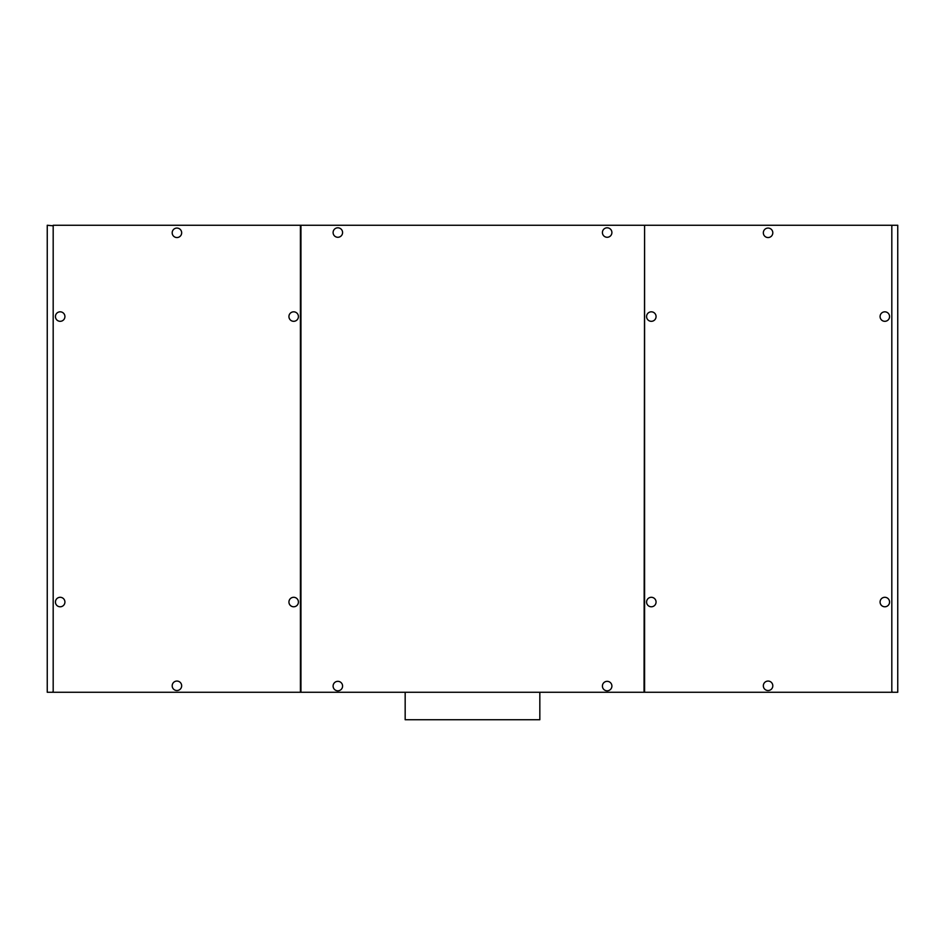 <?xml version="1.0" encoding="UTF-8"?>
<svg xmlns="http://www.w3.org/2000/svg" width="945" height="945" viewBox="0 0 945 945"><rect width="100%" height="100%" fill="white"/><g stroke="black" fill="none" stroke-linecap="round" stroke-linejoin="round"><path stroke-width="1.42" d="M644.596 225.264L644.053 692.26L891.82 692.26L891.82 225.264L644.596 225.264L644.596 692.26M300.947 692.26L300.947 225.264L53.18 225.264L53.18 692.26L644.053 692.26M53.18 691.185L52.636 692.26L47.25 692.26L47.25 225.264L53.18 225.808M891.82 226.079L892.364 225.264L897.75 225.264L897.75 692.26L892.364 692.26L891.82 691.185M60.173 597.299A4.737 4.737 0 0 1 64.921 602.036A4.737 4.737 0 0 1 60.173 606.784A4.737 4.737 0 0 1 55.436 602.036A4.737 4.737 0 0 1 60.173 597.299M60.173 321.312A4.737 4.737 0 0 1 55.436 316.563A4.737 4.737 0 0 1 60.173 311.826A4.737 4.737 0 0 1 64.921 316.563A4.737 4.737 0 0 1 60.173 321.312M293.671 311.826A4.737 4.737 0 0 1 298.419 316.563A4.737 4.737 0 0 1 293.671 321.312A4.737 4.737 0 0 1 288.934 316.563A4.737 4.737 0 0 1 293.671 311.826M176.928 237.549A4.737 4.737 0 0 1 172.191 232.813A4.737 4.737 0 0 1 176.928 228.064A4.737 4.737 0 0 1 181.664 232.813A4.737 4.737 0 0 1 176.928 237.549M176.928 690.535A4.737 4.737 0 0 1 172.191 685.798A4.737 4.737 0 0 1 176.928 681.061A4.737 4.737 0 0 1 181.664 685.798A4.737 4.737 0 0 1 176.928 690.535M293.671 606.784A4.737 4.737 0 0 1 288.934 602.036A4.737 4.737 0 0 1 293.671 597.299A4.737 4.737 0 0 1 298.419 602.036A4.737 4.737 0 0 1 293.671 606.784M539.831 692.26L539.831 719.736L405.169 719.736L405.169 692.26M651.329 311.826A4.737 4.737 0 0 1 656.066 316.563A4.737 4.737 0 0 1 651.329 321.312A4.737 4.737 0 0 1 646.581 316.563A4.737 4.737 0 0 1 651.329 311.826M651.329 606.784A4.737 4.737 0 0 1 646.581 602.036A4.737 4.737 0 0 1 651.329 597.299A4.737 4.737 0 0 1 656.066 602.036A4.737 4.737 0 0 1 651.329 606.784M768.072 681.061A4.737 4.737 0 0 1 772.809 685.798A4.737 4.737 0 0 1 768.072 690.535A4.737 4.737 0 0 1 763.336 685.798A4.737 4.737 0 0 1 768.072 681.061M884.827 321.312A4.737 4.737 0 0 1 880.078 316.563A4.737 4.737 0 0 1 884.827 311.826A4.737 4.737 0 0 1 889.564 316.563A4.737 4.737 0 0 1 884.827 321.312M884.827 597.299A4.737 4.737 0 0 1 889.564 602.036A4.737 4.737 0 0 1 884.827 606.784A4.737 4.737 0 0 1 880.078 602.036A4.737 4.737 0 0 1 884.827 597.299M768.072 228.064A4.737 4.737 0 0 1 772.809 232.813A4.737 4.737 0 0 1 768.072 237.549A4.737 4.737 0 0 1 763.336 232.813A4.737 4.737 0 0 1 768.072 228.064M602.414 232.541A4.737 4.737 0 0 0 607.162 237.278A4.737 4.737 0 0 0 611.899 232.541A4.737 4.737 0 0 0 607.162 227.804A4.737 4.737 0 0 0 602.414 232.541M333.101 686.07A4.737 4.737 0 0 0 337.837 690.807A4.737 4.737 0 0 0 342.586 686.07A4.737 4.737 0 0 0 337.837 681.333A4.737 4.737 0 0 0 333.101 686.07M333.101 232.541A4.737 4.737 0 0 0 337.837 237.278A4.737 4.737 0 0 0 342.586 232.541A4.737 4.737 0 0 0 337.837 227.804A4.737 4.737 0 0 0 333.101 232.541M602.414 686.07A4.737 4.737 0 0 0 607.162 690.807A4.737 4.737 0 0 0 611.899 686.07A4.737 4.737 0 0 0 607.162 681.333A4.737 4.737 0 0 0 602.414 686.07M300.947 225.264L644.053 225.264M300.404 692.26L300.404 225.264"/></g></svg>
